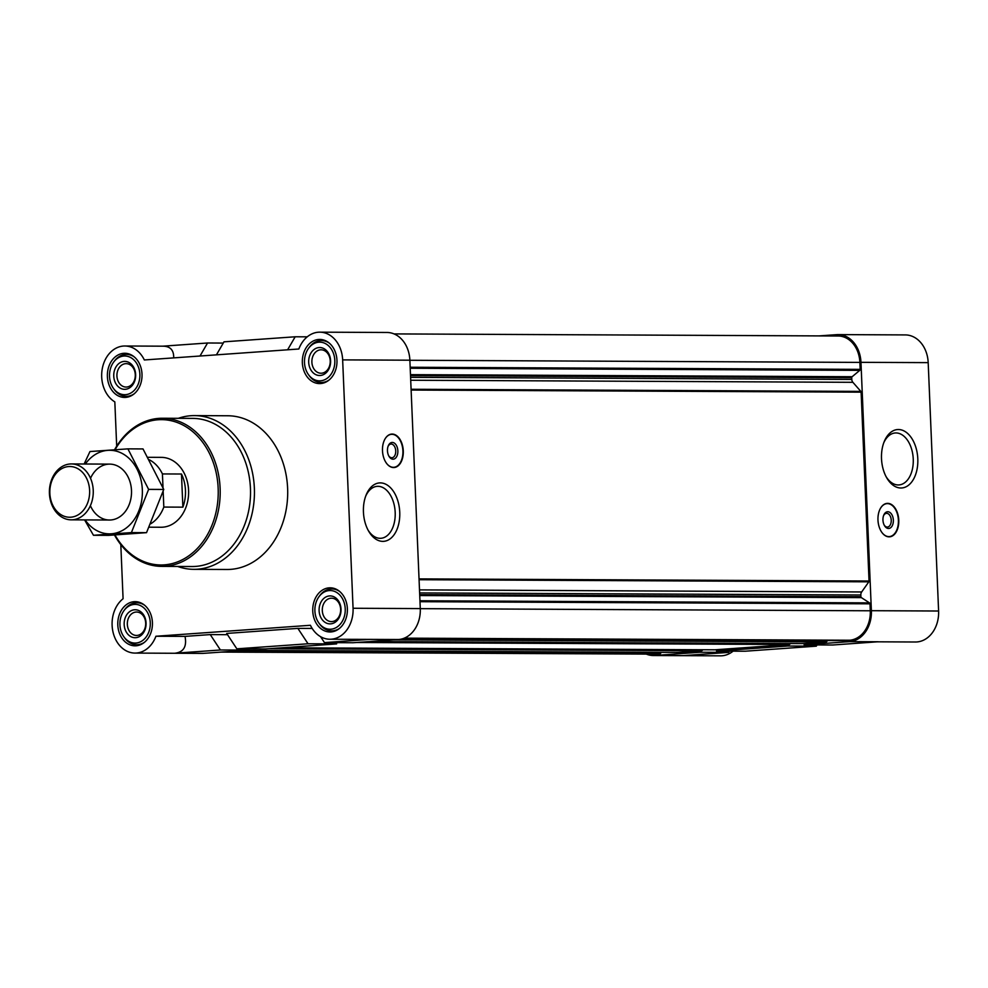 <?xml version="1.0" encoding="UTF-8"?>
<svg xmlns="http://www.w3.org/2000/svg" width="988" height="988" viewBox="0 0 988 988"><rect width="100%" height="100%" fill="white"/><g stroke="black" fill="none" stroke-linecap="round" stroke-linejoin="round"><path stroke-width="1.48" d="M149.163 527.197L161.044 527.246A34.938 27.417 -89.7 0 0 188.584 490.369A34.938 27.417 -89.7 0 0 161.365 457.37L147.99 457.308M843.987 640.632A1.124 0.877 -89.7 0 0 844.036 640.632L849.557 640.236A27.948 21.934 -89.7 0 0 870.292 610.782L869.996 603.816A1.124 0.877 -89.7 0 0 869.514 602.878L861.388 597.629A1.124 0.877 -89.7 0 1 860.906 596.703L860.844 594.998A4.187 3.285 -89.7 0 1 861.672 591.96L868.823 581.821A1.124 0.877 -89.7 0 0 869.045 581.018L861.128 392.162A1.124 0.877 -89.7 0 0 860.832 391.396L852.891 382.319A4.187 3.285 -89.7 0 1 851.804 379.429L851.73 377.725A1.124 0.877 -89.7 0 1 852.125 376.724L859.77 370.364A1.124 0.877 -89.7 0 0 860.165 369.364L859.881 362.398A27.948 21.934 -89.7 0 0 838.108 335.994L394.027 333.907M403.19 638.557L844.036 640.632A1.124 0.877 -89.7 0 0 844.085 640.632L403.203 638.557M877.517 641.817L915.456 642.002A29.344 23.033 -89.7 0 0 938.6 611.016L871.379 610.695A29.344 23.033 -89.7 0 1 849.618 641.632L804.158 644.868L804.096 643.472L826.19 641.904A1.124 0.877 -89.7 0 0 826.795 641.533L827.487 640.557M871.379 610.695L860.968 362.324A29.344 23.033 -89.7 0 0 838.108 334.599A29.344 23.033 -89.7 0 0 836.75 334.648L818.966 335.908M787.671 644.633L787.732 646.029L716.547 651.08L716.485 649.684L789.313 644.522A1.124 0.877 -89.7 0 0 790.141 643.534M677.966 652.426L245.357 650.388L677.916 652.426A1.124 0.877 -89.7 0 0 677.966 652.426L700.06 650.857L700.109 652.253L654.661 655.476L683.239 655.612L728.699 652.389L700.109 652.253M221.337 652.092L653.303 654.118A27.948 21.934 -89.7 0 0 654.599 654.081L660.07 653.686A1.124 0.877 -89.7 0 0 660.811 653.08L661.096 652.339M646.275 654.093A29.344 23.033 -89.7 0 0 653.29 655.526A29.344 23.033 -89.7 0 0 654.661 655.476M849.618 641.632L878.196 641.768L832.748 645.003L804.158 644.868M817.039 644.929L816.31 646.164L745.125 651.216L716.547 651.08M816.31 646.164L787.732 646.029M938.6 611.016L928.189 362.633A29.344 23.033 -89.7 0 0 905.329 334.92L838.108 334.599M653.29 655.526L720.511 655.834A29.344 23.033 -89.7 0 0 733.071 651.166M248.951 648.881L249.001 650.129L203.553 653.352A29.344 23.033 -89.7 0 1 202.182 653.401L134.973 653.08A29.344 23.033 -89.7 0 0 155.919 636.247L310.417 625.281A29.344 23.033 -89.7 0 0 329.918 639.248A29.344 23.033 -89.7 0 0 353.062 608.262L342.651 359.879A29.344 23.033 -89.7 0 0 319.791 332.166A29.344 23.033 -89.7 0 0 298.845 348.999L144.334 359.965A29.344 23.033 -89.7 0 0 124.834 345.998A29.344 23.033 -89.7 0 0 102.246 368.882A29.344 23.033 -89.7 0 0 114.83 401.894L116.683 446.168M336.575 642.669L336.624 643.904L265.439 648.955L236.848 648.832L308.046 643.768L297.87 628.38L226.684 633.432L236.848 648.832M320.532 636.643L324.472 642.608L369.92 639.384L398.51 639.52A29.344 23.033 -89.7 0 0 420.283 608.583L409.872 360.2A29.344 23.033 -89.7 0 0 387 332.474L319.791 332.166M826.795 641.533L398.522 639.52L353.049 642.743L324.472 642.608M369.92 639.384L329.918 639.248M336.624 643.904L308.046 643.768M200.008 356.013L207.554 342.997L162.785 346.183M207.554 342.997L223.263 343.071M124.834 345.998L163.44 346.183C170.479 346.455 173.9 350.357 173.69 357.878M227.499 634.679L210.246 634.592L185.028 636.383C186.979 646.547 183.62 652.154 174.975 653.216L203.553 653.352M185.028 636.383L155.919 636.247M120.808 544.61L123.08 598.74A29.344 23.033 -89.7 0 0 112.928 631.678A29.344 23.033 -89.7 0 0 134.973 653.08M312.183 628.442L297.87 628.38M382.492 450.75A16.771 10.374 85.9 0 0 394.064 467.534A16.771 10.374 85.9 0 0 403.277 450.849A16.771 10.374 85.9 0 0 391.693 434.078A16.771 10.374 85.9 0 0 382.492 450.75M399.745 512.216A29.282 18.117 -94.1 0 1 389.062 539.572A29.282 18.117 -94.1 0 1 368.635 531.149A29.282 18.117 -94.1 0 1 366.079 495.136A29.282 18.117 -94.1 0 1 385.938 484.305A29.282 18.117 -94.1 0 1 399.745 512.216M178.346 418.319A76.866 60.317 90.3 0 1 190.906 415.713A76.866 60.317 90.3 0 1 194.475 415.602L227.746 415.763A76.866 60.317 90.3 0 1 287.706 492.901A76.866 60.317 90.3 0 1 227.018 569.483L193.759 569.335A76.866 60.317 90.3 0 1 177.655 566.457M318.729 339.464A22.082 17.327 90.3 0 1 319.754 339.427A22.082 17.327 90.3 0 1 336.982 361.596A22.082 17.327 90.3 0 1 319.544 383.591A22.082 17.327 90.3 0 1 302.328 362.09A22.082 17.327 90.3 0 1 318.729 339.464M123.772 353.309A22.082 17.327 90.3 0 1 124.809 353.272A22.082 17.327 90.3 0 1 142.025 375.428A22.082 17.327 90.3 0 1 124.599 397.435A22.082 17.327 90.3 0 1 107.371 375.922A22.082 17.327 90.3 0 1 123.772 353.309M134.183 601.68A22.082 17.327 90.3 0 1 135.22 601.655A22.082 17.327 90.3 0 1 152.436 623.811A22.082 17.327 90.3 0 1 135.01 645.819A22.082 17.327 90.3 0 1 117.782 624.305A22.082 17.327 90.3 0 1 134.183 601.68M329.14 587.848A22.082 17.327 90.3 0 1 330.165 587.811A22.082 17.327 90.3 0 1 347.393 609.979A22.082 17.327 90.3 0 1 329.955 631.974A22.082 17.327 90.3 0 1 312.739 610.473A22.082 17.327 90.3 0 1 329.14 587.848M249.001 650.129L220.423 649.993L174.975 653.216M220.423 649.993L210.246 634.592M287.619 349.789L295.177 336.785L223.98 341.836L216.434 354.84M295.177 336.785L307.219 336.834M702.517 649.746A1.124 0.877 -89.7 0 1 701.702 650.734L700.06 650.857M714.732 649.808A1.124 0.877 -89.7 0 0 714.843 649.808L716.485 649.684M369.821 641.558L802.404 643.583A1.124 0.877 -89.7 0 0 802.454 643.583L804.096 643.472M877.974 520.046A16.771 10.374 85.9 0 0 889.558 536.83A16.771 10.374 85.9 0 0 898.722 519.367A16.771 10.374 85.9 0 0 887.187 503.374A16.771 10.374 85.9 0 0 877.974 520.046M917.803 458.852A29.282 18.117 -94.1 0 1 907.12 486.207A29.282 18.117 -94.1 0 1 886.705 477.784A29.282 18.117 -94.1 0 1 884.149 441.772A29.282 18.117 -94.1 0 1 904.008 430.929A29.282 18.117 -94.1 0 1 917.803 458.852M729.416 651.141L728.699 652.389M329.251 590.577A19.352 15.191 90.3 0 1 344.133 617.142A19.352 15.191 90.3 0 1 318.902 623.045A19.352 15.191 90.3 0 1 319.025 596.641A19.352 15.191 90.3 0 1 329.251 590.577M329.473 595.937A13.98 10.967 90.3 0 1 339.835 616.203A13.98 10.967 90.3 0 1 320.865 617.549A13.98 10.967 90.3 0 1 329.473 595.937M319.025 596.641L319.84 595.542A20.958 16.45 90.3 0 1 330.918 588.971A20.958 16.45 90.3 0 1 331.894 588.947A20.958 16.45 90.3 0 1 339.576 591.404M339.39 628.479A20.958 16.45 90.3 0 1 331.696 630.863A20.958 16.45 90.3 0 1 319.704 624.157L318.902 623.045M318.84 342.194A19.352 15.191 90.3 0 1 333.722 368.759A19.352 15.191 90.3 0 1 308.491 374.662A19.352 15.191 90.3 0 1 308.614 348.258A19.352 15.191 90.3 0 1 318.84 342.194M319.062 347.554A13.98 10.967 90.3 0 1 329.424 367.82A13.98 10.967 90.3 0 1 310.454 369.166A13.98 10.967 90.3 0 1 319.062 347.554M308.614 348.258L309.429 347.159A20.958 16.45 90.3 0 1 320.507 340.588A20.958 16.45 90.3 0 1 321.483 340.564A20.958 16.45 90.3 0 1 329.165 343.021M328.979 380.096A20.958 16.45 90.3 0 1 321.285 382.48A20.958 16.45 90.3 0 1 309.293 375.773L308.491 374.662M123.895 356.026A19.352 15.191 90.3 0 1 138.765 382.603A19.352 15.191 90.3 0 1 113.534 388.506A19.352 15.191 90.3 0 1 113.657 362.09A19.352 15.191 90.3 0 1 123.895 356.026M124.118 361.398A13.98 10.967 90.3 0 1 134.479 381.652A13.98 10.967 90.3 0 1 115.51 382.998A13.98 10.967 90.3 0 1 124.118 361.398M113.657 362.09L114.472 361.003A20.958 16.45 90.3 0 1 125.55 354.433A20.958 16.45 90.3 0 1 126.526 354.396A20.958 16.45 90.3 0 1 134.207 356.866M134.035 393.928A20.958 16.45 90.3 0 1 126.328 396.324A20.958 16.45 90.3 0 1 114.336 389.605L113.534 388.506M134.306 604.409A19.352 15.191 90.3 0 1 149.176 630.986A19.352 15.191 90.3 0 1 123.945 636.89A19.352 15.191 90.3 0 1 124.068 610.473A19.352 15.191 90.3 0 1 134.306 604.409M134.529 609.781A13.98 10.967 90.3 0 1 144.89 630.035A13.98 10.967 90.3 0 1 125.921 631.381A13.98 10.967 90.3 0 1 134.529 609.781M124.068 610.473L124.883 609.386A20.958 16.45 90.3 0 1 135.961 602.816A20.958 16.45 90.3 0 1 136.937 602.779A20.958 16.45 90.3 0 1 144.619 605.249M144.446 642.311A20.958 16.45 90.3 0 1 136.739 644.707A20.958 16.45 90.3 0 1 124.747 637.989L123.945 636.89M330.98 598.209A11.708 9.188 90.3 0 1 331.523 598.197A11.708 9.188 90.3 0 1 340.65 609.942A11.708 9.188 90.3 0 1 331.412 621.613A11.708 9.188 90.3 0 1 322.286 610.201A11.708 9.188 90.3 0 1 330.98 598.209M136.023 612.054A11.708 9.188 90.3 0 1 136.566 612.029A11.708 9.188 90.3 0 1 145.705 623.786A11.708 9.188 90.3 0 1 136.468 635.445A11.708 9.188 90.3 0 1 127.329 624.046A11.708 9.188 90.3 0 1 136.023 612.054M125.612 363.67A11.708 9.188 90.3 0 1 126.168 363.646A11.708 9.188 90.3 0 1 135.294 375.403A11.708 9.188 90.3 0 1 126.056 387.061A11.708 9.188 90.3 0 1 116.917 375.662A11.708 9.188 90.3 0 1 125.612 363.67M320.569 349.826A11.708 9.188 90.3 0 1 321.112 349.814A11.708 9.188 90.3 0 1 330.239 361.559A11.708 9.188 90.3 0 1 321.001 373.229A11.708 9.188 90.3 0 1 311.875 361.818A11.708 9.188 90.3 0 1 320.569 349.826M115.077 449.701A72.68 57.032 90.3 0 1 158.166 419.752A72.68 57.032 90.3 0 1 212.642 523.541A72.68 57.032 90.3 0 1 114.941 534.94M114.583 449.738A74.075 58.131 90.3 0 1 158.969 418.356A74.075 58.131 90.3 0 1 162.415 418.245A74.075 58.131 90.3 0 1 220.201 492.592A74.075 58.131 90.3 0 1 161.723 566.383A74.075 58.131 90.3 0 1 114.472 534.977M162.415 418.245L192.734 418.393A74.075 58.131 90.3 0 1 250.52 492.728A74.075 58.131 90.3 0 1 192.043 566.532L161.723 566.383M194.475 415.602A76.866 60.317 90.3 0 1 254.447 492.753A76.866 60.317 90.3 0 1 193.759 569.335M365.671 496.223A26.034 16.104 -94.1 0 1 377.206 486.343A26.034 16.104 -94.1 0 1 395.188 512.389A26.034 16.104 -94.1 0 1 380.899 538.287A26.034 16.104 -94.1 0 1 368.079 530.136M384.789 439.364A16.524 10.226 -94.1 0 1 392.915 434.387A16.524 10.226 -94.1 0 1 402.906 450.861A16.524 10.226 -94.1 0 1 395.237 467.04L394.175 467.361A16.771 10.374 -94.1 0 1 393.409 467.546M391.038 434.152A16.771 10.374 -94.1 0 1 391.828 434.226L392.915 434.387M395.237 467.04A16.524 10.226 -94.1 0 1 386.481 463.261M397.855 450.837A8.386 5.187 -94.1 0 1 394.805 458.679A8.386 5.187 -94.1 0 1 388.951 456.258A8.386 5.187 -94.1 0 1 388.222 445.946A8.386 5.187 -94.1 0 1 393.903 442.846A8.386 5.187 -94.1 0 1 397.855 450.837M388.025 446.465A6.867 4.248 -94.1 0 1 390.989 444.044A6.867 4.248 -94.1 0 1 395.731 450.923A6.867 4.248 -94.1 0 1 391.964 457.753A6.867 4.248 -94.1 0 1 388.692 455.777M883.741 442.846A26.034 16.104 -94.1 0 1 895.264 432.966A26.034 16.104 -94.1 0 1 913.245 459.025A26.034 16.104 -94.1 0 1 898.957 484.923A26.034 16.104 -94.1 0 1 886.15 476.772M884.186 525.073A6.867 4.248 85.9 0 0 887.459 527.049A6.867 4.248 85.9 0 0 891.213 519.898A6.867 4.248 85.9 0 0 886.483 513.34A6.867 4.248 85.9 0 0 883.519 515.761M882.951 520.083A8.386 5.187 85.9 0 0 884.445 525.554A8.386 5.187 85.9 0 0 892.102 526.011A8.386 5.187 85.9 0 0 891.225 513.711A8.386 5.187 85.9 0 0 883.717 515.242A8.386 5.187 85.9 0 0 882.951 520.083M881.975 532.557A16.524 10.226 85.9 0 0 890.731 536.336A16.524 10.226 85.9 0 0 898.351 519.392A16.524 10.226 85.9 0 0 888.41 503.695A16.524 10.226 85.9 0 0 880.283 508.659M888.904 536.842A16.771 10.374 85.9 0 0 889.669 536.657L890.731 536.336M888.41 503.695L887.323 503.522A16.771 10.374 85.9 0 0 886.532 503.448M149.435 459.852A34.938 27.417 90.3 0 1 162.427 473.931L181.483 474.018L182.879 507.153A34.938 27.417 -89.7 0 0 181.483 474.018M163.156 491.345L163.823 507.066L182.879 507.153M163.823 507.066A34.938 27.417 90.3 0 1 150.769 523.751M162.427 473.931L163.008 487.689M68.678 466.546A25.379 19.921 90.3 0 1 87.487 503.324A25.379 19.921 90.3 0 1 53.043 505.77A25.379 19.921 90.3 0 1 68.678 466.546M70.16 463.977A27.948 21.934 90.3 0 1 71.457 463.94A27.948 21.934 90.3 0 1 93.267 491.987A27.948 21.934 90.3 0 1 71.198 519.836A27.948 21.934 90.3 0 1 49.4 492.617A27.948 21.934 90.3 0 1 70.16 463.977M85.338 464.002A41.792 32.789 90.3 0 1 120.598 452.677A41.792 32.789 90.3 0 1 142.334 489.739A41.792 32.789 90.3 0 1 122.055 530.68A41.792 32.789 90.3 0 1 85.067 519.91M90.526 478.291A27.948 21.934 90.3 0 1 114.633 464.854A27.948 21.934 90.3 0 1 131.49 490.517A27.948 21.934 90.3 0 1 115.633 518.922A27.948 21.934 90.3 0 1 90.39 505.671M84.598 519.898L93.465 535.286L131.404 532.594L148.62 489.381L127.897 448.861L89.957 451.553L84.128 464.002M127.897 448.861L143.013 448.935L163.749 489.455L146.533 532.656L108.594 535.36L93.465 535.286M148.62 489.381L163.749 489.455M131.404 532.594L146.533 532.656M928.189 362.633L860.968 362.324M409.872 360.2L342.651 359.879M420.283 608.583L353.062 608.262M654.599 654.081L221.991 652.043M660.07 653.686L227.462 651.66M660.811 653.08L235.589 651.08M701.702 650.734L269.082 648.696M714.843 649.808L282.222 647.77L714.793 649.808M789.313 644.522L356.705 642.484M802.454 643.583L369.845 641.545M826.19 641.904L393.582 639.866M849.557 640.236L404.29 638.149M870.292 610.782L420.283 608.657M869.996 603.816L419.986 601.692M869.514 602.878L419.949 600.766M861.388 597.629L419.727 595.554M860.906 596.703L419.69 594.628M860.844 594.998L419.616 592.924M861.672 591.96L419.492 589.885M868.823 581.821L419.073 579.709M869.045 581.018L419.036 578.894M861.128 392.162L411.119 390.05M860.832 391.396L411.082 389.272M852.891 382.319L410.712 380.232M851.804 379.429L410.588 377.354M851.73 377.725L410.514 375.65M852.125 376.724L410.477 374.65M859.77 370.364L410.205 368.252M860.165 369.364L410.168 367.252M859.881 362.398L409.872 360.274M331.696 630.863L335.414 630.887M331.894 588.947L335.599 588.959M321.285 382.48L325.003 382.504M321.483 340.564L325.2 340.576M126.328 396.324L130.046 396.336M126.526 354.396L130.243 354.408M136.739 644.707L140.457 644.719M136.937 602.779L140.654 602.791M71.198 519.836L109.446 520.021M71.457 463.94L109.717 464.113"/></g></svg>
